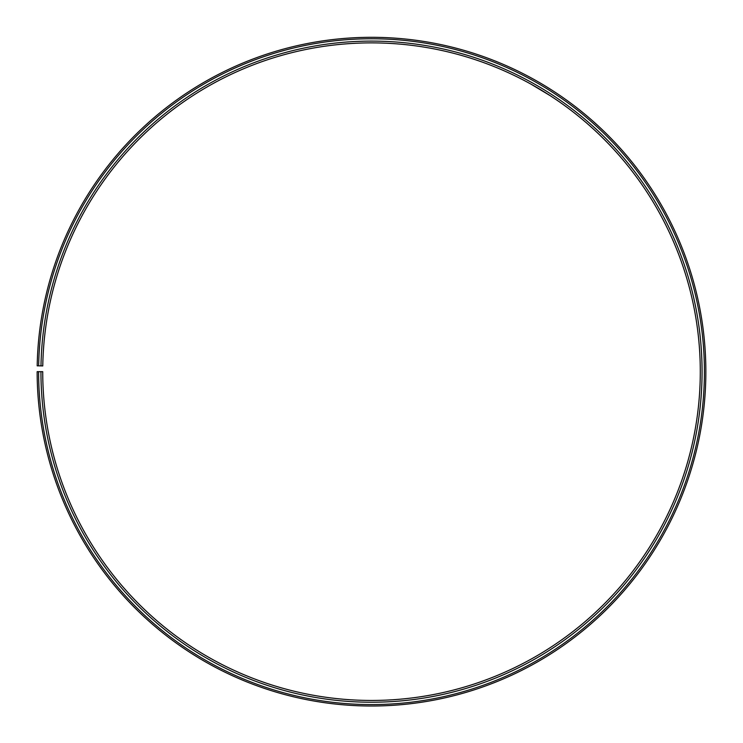 <?xml version="1.0" encoding="UTF-8"?>
<svg xmlns="http://www.w3.org/2000/svg" width="743" height="743" viewBox="0 0 743 743"><rect width="100%" height="100%" fill="white"/><g stroke="black" fill="none" stroke-linecap="round" stroke-linejoin="round"><path stroke-width="1.11" d="M38.608 371.667L37.15 371.667A334.359 334.359 0 0 0 536.994 662.189A334.359 334.359 0 0 0 542.046 84.07A334.359 334.359 0 0 0 37.196 365.825L38.664 365.853A332.892 332.892 0 0 1 541.294 85.324A332.892 332.892 0 0 1 536.279 660.926A332.892 332.892 0 0 1 38.608 371.667L42.722 371.667A328.787 328.787 0 0 0 534.236 657.351A328.787 328.787 0 0 0 539.204 88.863A328.787 328.787 0 0 0 42.769 365.928L40.986 365.89A330.57 330.57 0 0 1 540.105 87.33A330.57 330.57 0 0 1 535.118 658.902A330.57 330.57 0 0 1 40.939 371.667M38.664 365.853L40.986 365.89M540.82 89.829L538.972 88.723M537.105 87.628L535.499 86.699M531.189 84.265L550.303 95.745M551.956 90.182L545.232 85.984M534.059 79.482L535.731 80.42M545.668 86.253L551.65 89.977"/></g></svg>
